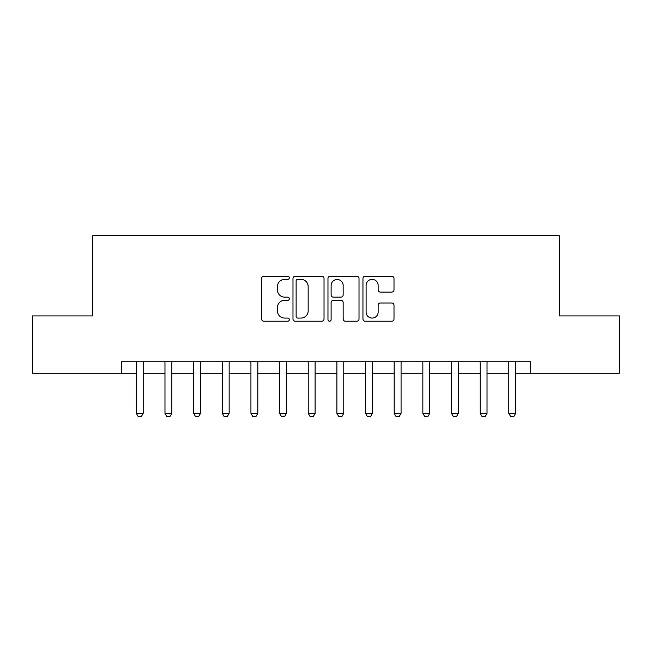 <?xml version="1.0" encoding="UTF-8"?>
<svg xmlns="http://www.w3.org/2000/svg" width="652" height="652" viewBox="0 0 652 652"><rect width="100%" height="100%" fill="white"/><g stroke="black" fill="none" stroke-linecap="round" stroke-linejoin="round"><path stroke-width="0.98" d="M289.325 277.801A1.573 1.573 0 0 0 287.752 276.22L263.848 276.22A2.249 2.249 0 0 0 261.599 278.477L261.599 318.975A2.249 2.249 0 0 0 263.848 321.224L287.752 321.224A1.573 1.573 0 0 0 289.325 319.651A1.573 1.573 0 0 0 287.752 318.07L284.655 318.07A7.196 7.196 0 0 1 277.459 310.874L277.459 307.5A7.196 7.196 0 0 1 284.655 300.295L287.752 300.295A1.573 1.573 0 0 0 289.325 298.722A1.573 1.573 0 0 0 287.752 297.149L284.655 297.149A7.196 7.196 0 0 1 277.459 289.944L277.459 286.57A7.196 7.196 0 0 1 284.655 279.374L287.752 279.374A1.573 1.573 0 0 0 289.325 277.801M391.754 292.088A2.249 2.249 0 0 0 394.004 289.838L394.004 278.477A2.249 2.249 0 0 0 391.754 276.22L365.202 276.22A2.249 2.249 0 0 0 362.952 278.477L362.952 318.975A2.249 2.249 0 0 0 365.202 321.224L391.754 321.224A2.249 2.249 0 0 0 394.004 318.975L394.004 305.25A2.249 2.249 0 0 0 391.754 303.001L380.393 303.001A2.249 2.249 0 0 0 378.144 305.25L378.144 312.055A6.015 6.015 0 0 1 372.121 318.07A6.015 6.015 0 0 1 366.106 312.055L366.106 285.389A6.015 6.015 0 0 1 372.121 279.374A6.015 6.015 0 0 1 378.144 285.389L378.144 289.838A2.249 2.249 0 0 0 380.393 292.088L391.754 292.088M121.419 373.221L32.6 373.221L32.6 315.91L92.771 315.91L92.771 235.69L559.229 235.69L559.229 315.91L619.4 315.91L619.4 373.221L530.581 373.221L530.581 361.754L121.419 361.754L121.419 373.221L136.325 373.221M324.028 278.477A2.249 2.249 0 0 0 321.778 276.22L295.234 276.22A2.249 2.249 0 0 0 292.984 278.477L292.984 318.975A2.249 2.249 0 0 0 295.234 321.224L321.778 321.224A2.249 2.249 0 0 0 324.028 318.975L324.028 278.477M330.222 276.22L356.766 276.22A2.249 2.249 0 0 1 359.016 278.477L359.016 318.975A2.249 2.249 0 0 1 356.766 321.224L345.405 321.224A2.249 2.249 0 0 1 343.156 318.975L343.156 302.544A2.249 2.249 0 0 0 340.906 300.295L333.368 300.295A2.249 2.249 0 0 0 331.118 302.544L331.118 319.651A1.573 1.573 0 0 1 329.545 321.224A1.573 1.573 0 0 1 327.972 319.651L327.972 278.477A2.249 2.249 0 0 1 330.222 276.22M143.195 373.221L164.972 373.221M171.851 373.221L193.628 373.221M200.506 373.221L222.275 373.221M229.154 373.221L250.93 373.221M257.809 373.221L279.586 373.221M286.456 373.221L308.233 373.221M315.112 373.221L336.888 373.221M343.767 373.221L365.544 373.221M372.414 373.221L394.191 373.221M401.07 373.221L422.846 373.221M429.725 373.221L451.494 373.221M458.372 373.221L480.149 373.221M487.028 373.221L508.804 373.221M515.675 373.221L530.581 373.221M297.703 279.374A1.573 1.573 0 0 0 296.13 280.947L296.13 316.497A1.573 1.573 0 0 0 297.703 318.07L300.971 318.07A7.196 7.196 0 0 0 308.168 310.874L308.168 286.57A7.196 7.196 0 0 0 300.971 279.374L297.703 279.374M343.156 285.503A6.015 6.015 0 0 0 337.141 279.488A6.015 6.015 0 0 0 331.118 285.503L331.118 294.9A2.249 2.249 0 0 0 333.368 297.149L340.906 297.149A2.249 2.249 0 0 0 343.156 294.9L343.156 285.503M138.045 416.31L136.325 413.335L136.325 362.903A2.29 2.29 90.1 0 0 136.211 362.21L136.072 361.754M143.448 361.754L143.31 362.21A2.29 2.29 90.1 0 0 143.195 362.903L143.195 413.335L141.476 416.31L138.037 416.31M136.325 413.335L143.195 413.335M172.104 361.754L171.957 362.21A2.29 2.29 90.1 0 0 171.851 362.903L171.851 413.335L170.131 416.31L166.692 416.31L164.972 413.335L164.972 362.903A2.29 2.29 90.1 0 0 164.866 362.21L164.72 361.754M164.972 413.335L171.851 413.335M200.751 361.754L200.612 362.21A2.29 2.29 90.1 0 0 200.506 362.903L200.506 413.335L198.787 416.31L195.347 416.31L193.628 413.335L193.628 362.903A2.29 2.29 90.1 0 0 193.522 362.21L193.375 361.754M193.628 413.335L200.506 413.335M229.406 361.754L229.26 362.21A2.29 2.29 90.1 0 0 229.154 362.903L229.154 413.335L227.434 416.31L223.995 416.31L222.275 413.335L222.275 362.903A2.29 2.29 90.1 0 0 222.169 362.21L222.03 361.754M222.275 413.335L229.154 413.335M258.062 361.754L257.915 362.21A2.29 2.29 90.1 0 0 257.809 362.903L257.809 413.335L256.089 416.31L252.65 416.31L250.93 413.335L250.93 362.903A2.29 2.29 90.1 0 0 250.824 362.21L250.678 361.754M250.93 413.335L257.809 413.335M284.737 416.31L281.305 416.31L279.586 413.335L279.586 362.903A2.29 2.29 90.1 0 0 279.472 362.21L279.333 361.754M286.709 361.754L286.57 362.21A2.29 2.29 90.1 0 0 286.456 362.903L286.456 413.335L279.586 413.335M284.745 416.31L286.456 413.335M315.364 361.754L315.218 362.21A2.29 2.29 90.1 0 0 315.112 362.903L315.112 413.335L313.392 416.31L309.953 416.31L308.233 413.335L308.233 362.903A2.29 2.29 90.1 0 0 308.127 362.21L307.98 361.754M308.233 413.335L315.112 413.335M344.02 361.754L343.873 362.21A2.29 2.29 90.1 0 0 343.767 362.903L343.767 413.335L342.047 416.31L338.608 416.31L336.888 413.335L336.888 362.903A2.29 2.29 90.1 0 0 336.782 362.21L336.636 361.754M336.888 413.335L343.767 413.335M367.263 416.31L365.544 413.335L365.544 362.903A2.29 2.29 90.1 0 0 365.43 362.21L365.291 361.754M372.667 361.754L372.528 362.21A2.29 2.29 90.1 0 0 372.414 362.903L372.414 413.335L370.695 416.31L367.255 416.31M365.544 413.335L372.414 413.335M401.322 361.754L401.176 362.21A2.29 2.29 90.1 0 0 401.07 362.903L401.07 413.335L399.35 416.31L395.911 416.31L394.191 413.335L394.191 362.903A2.29 2.29 90.1 0 0 394.085 362.21L393.938 361.754M394.191 413.335L401.07 413.335M429.97 361.754L429.831 362.21A2.29 2.29 90.1 0 0 429.725 362.903L429.725 413.335L428.005 416.31L424.566 416.31L422.846 413.335L422.846 362.903A2.29 2.29 90.1 0 0 422.74 362.21L422.594 361.754M422.846 413.335L429.725 413.335M458.625 361.754L458.478 362.21A2.29 2.29 90.1 0 0 458.372 362.903L458.372 413.335L456.653 416.31L453.213 416.31L451.494 413.335L451.494 362.903A2.29 2.29 90.1 0 0 451.388 362.21L451.249 361.754M451.494 413.335L458.372 413.335M487.28 361.754L487.134 362.21A2.29 2.29 90.1 0 0 487.028 362.903L487.028 413.335L485.308 416.31L481.869 416.31L480.149 413.335L480.149 362.903A2.29 2.29 90.1 0 0 480.043 362.21L479.896 361.754M480.149 413.335L487.028 413.335M513.955 416.31L510.524 416.31L508.804 413.335L508.804 362.903A2.29 2.29 90.1 0 0 508.69 362.21L508.552 361.754M515.928 361.754L515.789 362.21A2.29 2.29 90.1 0 0 515.675 362.903L515.675 413.335L508.804 413.335M513.963 416.31L515.675 413.335"/></g></svg>
